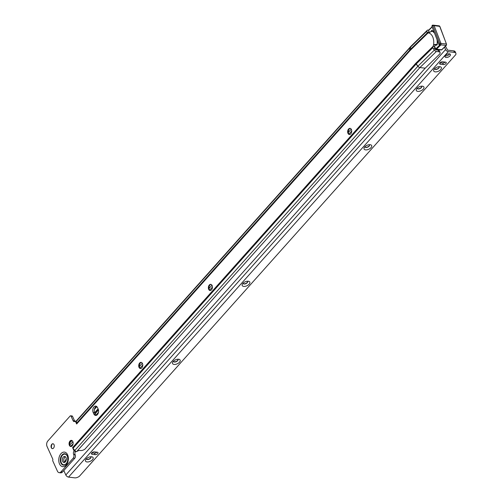 <?xml version="1.0" encoding="UTF-8"?>
<svg xmlns="http://www.w3.org/2000/svg" width="503" height="503" viewBox="0 0 503 503"><rect width="100%" height="100%" fill="white"/><g stroke="black" fill="none" stroke-linecap="round" stroke-linejoin="round"><path stroke-width="0.75" d="M349.61 134.502A3.093 2.012 96.9 0 1 348.535 133.414A3.093 2.012 96.9 0 1 348.346 132.874A3.093 2.012 96.9 0 1 348.73 129.705A3.093 2.012 96.9 0 1 350.34 128.416M210.311 290.508A3.093 2.012 96.9 0 1 209.242 289.42A3.093 2.012 96.9 0 1 209.053 288.873A3.093 2.012 96.9 0 1 209.43 285.71A3.093 2.012 96.9 0 1 211.04 284.421M140.664 368.51A3.093 2.012 96.9 0 1 139.595 367.416A3.093 2.012 96.9 0 1 139.406 366.876A3.093 2.012 96.9 0 1 139.784 363.713A3.093 2.012 96.9 0 1 141.393 362.424M71.017 446.513A3.093 2.012 96.9 0 1 69.942 445.419A3.093 2.012 96.9 0 1 69.754 444.878A3.093 2.012 96.9 0 1 70.137 441.709A3.093 2.012 96.9 0 1 71.747 440.427M52.463 448.645A2.458 1.597 96.9 0 1 51.488 447.745A2.458 1.597 96.9 0 1 51.337 447.312A2.458 1.597 96.9 0 1 51.639 444.803A2.458 1.597 96.9 0 1 53.048 443.772M437.069 39.819A13.065 8.501 96.9 0 1 437.101 44.377L433.932 44.685L433.41 45.572A10.607 6.904 -83.1 0 0 432.662 36.769A10.607 6.904 -83.1 0 0 428.569 32.909L427.896 33.11A1.962 1.276 96.9 0 1 427.883 33.116L427.204 32.965L427.047 32.355L428.644 32.544L428.852 31.651M65.384 461.842A3.043 1.981 96.9 0 1 63.944 462.49A3.043 1.981 96.9 0 1 62.341 460.352A3.043 1.981 96.9 0 1 63.233 457.095A3.043 1.981 96.9 0 1 64.667 456.441A3.043 1.981 96.9 0 1 66.27 458.579A3.043 1.981 96.9 0 1 65.384 461.842M64.711 462.358A3.043 1.981 96.9 0 1 64.711 457.271A3.043 1.981 96.9 0 1 65.384 456.755M351.408 129.51A3.093 2.012 96.9 0 1 351.383 132.874A3.093 2.012 96.9 0 1 349.327 134.502A3.093 2.012 96.9 0 1 347.982 133.345A3.093 2.012 96.9 0 1 348.007 129.981A3.093 2.012 96.9 0 1 350.063 128.353A3.093 2.012 96.9 0 1 351.408 129.51M212.115 285.509A3.093 2.012 96.9 0 1 212.084 288.879A3.093 2.012 96.9 0 1 210.028 290.501A3.093 2.012 96.9 0 1 208.688 289.351A3.093 2.012 96.9 0 1 208.714 285.987A3.093 2.012 96.9 0 1 210.77 284.358A3.093 2.012 96.9 0 1 212.115 285.509M142.468 363.512A3.093 2.012 96.9 0 1 142.437 366.876A3.093 2.012 96.9 0 1 140.381 368.504A3.093 2.012 96.9 0 1 139.035 367.353A3.093 2.012 96.9 0 1 139.067 363.99A3.093 2.012 96.9 0 1 141.123 362.361A3.093 2.012 96.9 0 1 142.468 363.512M72.816 441.515A3.093 2.012 96.9 0 1 72.79 444.878A3.093 2.012 96.9 0 1 70.734 446.507A3.093 2.012 96.9 0 1 69.389 445.356A3.093 2.012 96.9 0 1 69.42 441.986A3.093 2.012 96.9 0 1 71.47 440.364A3.093 2.012 96.9 0 1 72.816 441.515M54.022 444.671A2.458 1.597 96.9 0 1 54.003 447.343A2.458 1.597 96.9 0 1 52.369 448.638A2.458 1.597 96.9 0 1 51.306 447.72A2.458 1.597 96.9 0 1 51.325 445.048A2.458 1.597 96.9 0 1 52.96 443.759A2.458 1.597 96.9 0 1 54.022 444.671M428.732 30.098L428.166 30.035A2.257 1.333 45.6 0 0 427.299 30.274A2.257 1.333 45.6 0 0 427.034 31.004L427.047 32.355M348.881 129.441A4.32 2.811 -83.1 0 0 348.434 133.163M209.588 285.446A4.32 2.811 -83.1 0 0 209.141 289.168M139.941 363.449A4.32 2.811 -83.1 0 0 139.494 367.171M70.294 441.452A4.32 2.811 -83.1 0 0 69.848 445.174M51.853 444.463A4.175 2.716 -83.1 0 0 51.469 447.695M96.318 415.365A3.93 2.559 96.9 0 1 95.331 414.158L94.633 412.63A3.93 2.559 96.9 0 1 96.519 406.367M434.894 45.748L434.473 46.616A1.962 1.276 -83.1 0 0 434.466 46.628L434.881 48.835L433.284 48.646L434.347 50.124A2.257 1.333 45.6 0 0 436.371 51.469L438.685 51.752L438.069 50.137L435.755 49.86L434.881 48.835M75.582 451.222A2.458 1.597 -83.1 0 0 75.117 454.624L75.224 454.857A2.458 1.597 96.9 0 1 74.733 458.29L62.485 472.003A3.93 2.559 96.9 0 1 60.63 472.839L59.147 472.663A3.93 2.559 -83.1 0 0 61.008 471.827L73.249 458.114A2.458 1.597 -83.1 0 0 73.74 454.674L73.639 454.448A2.458 1.597 96.9 0 1 74.123 451.015L75.532 451.185M427.034 31.004L410.593 47.081A2.257 1.333 45.6 0 1 410.857 46.351L76.487 420.753A2.257 1.258 41.8 0 0 76.343 421.351L76.475 423.337A2.257 1.258 41.8 0 0 76.651 423.985L75.312 421.068A2.458 1.597 96.9 0 1 74.155 421.583A2.458 1.597 96.9 0 1 73.086 420.671L71.036 416.157A0.981 0.641 -83.1 0 0 70.609 415.792L72.092 415.968A0.981 0.641 96.9 0 1 72.52 416.333L74.57 420.848A2.458 1.597 -83.1 0 0 74.928 421.395M94.665 412.693L98.085 408.857M77.355 451.216A2.458 1.27 -24.4 0 1 79.939 450.455L80.53 450.525A3.93 2.037 155.6 0 0 85.007 449.066L425.205 68.188L419.93 67.553L76.575 451.707A2.257 1.258 41.8 0 1 74.784 450.474L73.023 448.286A2.257 1.258 41.8 0 1 72.595 447.613L74.123 451.015M425.205 68.188L439.383 54.324A3.93 1.88 159.1 0 0 440.087 52.563A3.93 1.88 159.1 0 0 438.685 51.752M433.284 48.646L432.832 47.684L432.982 46.452A1.962 1.276 96.9 0 1 432.989 46.433L433.41 45.572M70.609 415.792A0.981 0.641 -83.1 0 0 70.15 416L47.835 440.986A3.93 2.559 -83.1 0 0 47.049 446.482L52.853 459.277L52.714 460.779L57.443 471.198A3.93 2.559 -83.1 0 0 59.147 472.663M93.847 413.982L93.156 412.447A3.93 2.559 96.9 0 1 93.187 408.178A3.93 2.559 96.9 0 1 95.796 406.11A3.93 2.559 96.9 0 1 97.507 407.575L98.198 409.109A3.93 2.559 96.9 0 1 98.167 413.378A3.93 2.559 96.9 0 1 95.557 415.447A3.93 2.559 96.9 0 1 93.847 413.982L95.331 414.158M75.312 421.068L76.343 421.193M438.069 50.137A3.93 1.88 -20.9 0 1 439.471 50.954L440.087 52.563M428.644 32.544L428.682 32.871M427.883 33.116L427.204 32.965L410.618 49.181A2.257 1.333 45.6 0 0 410.756 49.866L427.883 33.116M433.8 44.811L435.749 44.899L433.932 44.685M428.569 32.909L432.046 31.155A13.065 8.501 96.9 0 1 434.567 33.28M434.139 32.167A13.82 8.991 -83.1 0 0 434.12 32.135A13.82 8.991 -83.1 0 0 431.895 30.406L433.253 31.607M436.962 44.974L437.226 44.339A13.82 8.991 -83.1 0 0 437.27 40.341M437.239 44.484L435.485 45.276L436.661 45.132L437.283 44.484M435.485 45.276L434.95 44.358M431.021 31.299L431.895 30.406M446.545 44.346L439.848 26.395L434.12 25.622A0.981 0.641 -83.1 0 0 433.668 25.2A0.981 0.641 -83.1 0 0 433.636 25.2L432.662 25.15A0.918 0.597 96.9 0 1 433.108 25.546L434.12 25.622L440.905 43.352A0.981 0.641 96.9 0 1 440.854 44.396A0.981 0.641 96.9 0 1 440.219 44.886A0.981 0.641 96.9 0 1 440.188 44.88A0.981 0.641 96.9 0 1 439.999 44.792L446.199 45.383A0.981 0.641 -83.1 0 0 446.457 44.019L439.672 26.288A0.981 0.641 -83.1 0 0 439.22 25.867L433.668 25.2M431.549 31.167L431.197 30.853M86.164 458.981A4.175 2.163 -24.4 0 1 91.797 456.793A4.175 2.163 -24.4 0 1 92.458 459.736A4.175 2.163 -24.4 0 1 87.346 461.974A4.175 2.163 -24.4 0 1 85.743 459.541A4.175 2.163 -24.4 0 1 86.164 458.981M86.409 458.73A2.458 1.27 155.6 0 0 86.466 459.032A2.458 1.27 155.6 0 0 87.346 459.541A2.458 1.27 155.6 0 0 90.553 458.239A2.458 1.27 155.6 0 0 90.942 457.007A2.458 1.27 155.6 0 0 90.747 456.755M173.214 361.456A4.175 2.163 -24.4 0 1 178.848 359.274A4.175 2.163 -24.4 0 1 179.508 362.217A4.175 2.163 -24.4 0 1 174.403 364.455A4.175 2.163 -24.4 0 1 172.793 362.015A4.175 2.163 -24.4 0 1 173.214 361.456M173.46 361.204A2.458 1.27 155.6 0 0 173.516 361.512A2.458 1.27 155.6 0 0 174.396 362.022A2.458 1.27 155.6 0 0 177.609 360.72A2.458 1.27 155.6 0 0 177.993 359.482A2.458 1.27 155.6 0 0 177.798 359.236M242.855 283.441A4.175 2.163 -24.4 0 1 248.488 281.252A4.175 2.163 -24.4 0 1 249.148 284.195A4.175 2.163 -24.4 0 1 244.043 286.433A4.175 2.163 -24.4 0 1 242.44 284A4.175 2.163 -24.4 0 1 242.855 283.441M243.1 283.189A2.458 1.27 155.6 0 0 243.163 283.497A2.458 1.27 155.6 0 0 244.037 284.006A2.458 1.27 155.6 0 0 247.25 282.705A2.458 1.27 155.6 0 0 247.633 281.466A2.458 1.27 155.6 0 0 247.445 281.221M364.725 146.914A4.175 2.163 -24.4 0 1 370.359 144.726A4.175 2.163 -24.4 0 1 371.025 147.668A4.175 2.163 -24.4 0 1 365.914 149.907A4.175 2.163 -24.4 0 1 364.31 147.473A4.175 2.163 -24.4 0 1 364.725 146.914M364.971 146.656A2.458 1.27 155.6 0 0 365.033 146.964A2.458 1.27 155.6 0 0 365.907 147.473A2.458 1.27 155.6 0 0 369.12 146.172A2.458 1.27 155.6 0 0 369.504 144.933A2.458 1.27 155.6 0 0 369.315 144.688M416.962 88.396A4.175 2.163 -24.4 0 1 422.589 86.214A4.175 2.163 -24.4 0 1 423.256 89.157A4.175 2.163 -24.4 0 1 418.144 91.395A4.175 2.163 -24.4 0 1 416.541 88.956A4.175 2.163 -24.4 0 1 416.962 88.396M417.201 88.144A2.458 1.27 155.6 0 0 417.264 88.453A2.458 1.27 155.6 0 0 418.138 88.962A2.458 1.27 155.6 0 0 421.351 87.66A2.458 1.27 155.6 0 0 421.734 86.422A2.458 1.27 155.6 0 0 421.545 86.176M434.372 68.892A4.175 2.163 -24.4 0 1 439.999 66.71A4.175 2.163 -24.4 0 1 440.666 69.653A4.175 2.163 -24.4 0 1 435.554 71.891A4.175 2.163 -24.4 0 1 433.951 69.452A4.175 2.163 -24.4 0 1 434.372 68.892M434.611 68.641A2.458 1.27 155.6 0 0 434.674 68.949A2.458 1.27 155.6 0 0 435.548 69.458A2.458 1.27 155.6 0 0 438.761 68.157A2.458 1.27 155.6 0 0 439.144 66.918A2.458 1.27 155.6 0 0 438.956 66.673M434.711 48.571A3.043 1.981 -83.1 0 0 434.963 47.622M64.975 462.207A0.981 0.641 96.9 0 1 65.069 461.22L66.289 458.761M449.619 53.871A2.949 1.528 -24.4 0 1 445.4 55.952A2.949 1.528 -24.4 0 1 445.142 55.902M449.361 53.821A2.949 1.528 -24.4 0 1 450.411 54.437A2.949 1.528 -24.4 0 1 449.248 56.537A2.949 1.528 -24.4 0 1 446.098 57.48A2.949 1.528 -24.4 0 1 445.042 56.87A2.949 1.528 -24.4 0 1 446.211 54.77A2.949 1.528 -24.4 0 1 449.361 53.821M439.094 66.824A2.458 1.27 -24.4 0 1 438.006 68.534A2.458 1.27 -24.4 0 1 435.46 69.263A2.458 1.27 -24.4 0 1 434.636 68.848M421.684 86.334A2.458 1.27 -24.4 0 1 420.596 88.038A2.458 1.27 -24.4 0 1 418.05 88.773A2.458 1.27 -24.4 0 1 417.226 88.352M369.454 144.845A2.458 1.27 -24.4 0 1 368.366 146.549A2.458 1.27 -24.4 0 1 365.819 147.285A2.458 1.27 -24.4 0 1 364.996 146.863M247.583 281.372A2.458 1.27 -24.4 0 1 246.495 283.082A2.458 1.27 -24.4 0 1 243.949 283.811A2.458 1.27 -24.4 0 1 243.125 283.396M177.943 359.394A2.458 1.27 -24.4 0 1 176.855 361.097A2.458 1.27 -24.4 0 1 174.308 361.827A2.458 1.27 -24.4 0 1 173.485 361.412M90.892 456.913A2.458 1.27 -24.4 0 1 89.804 458.617A2.458 1.27 -24.4 0 1 87.258 459.352A2.458 1.27 -24.4 0 1 86.434 458.937M64.661 457.334L63.938 458.793M445.482 46.213L447.613 50.143L453.781 50.885A3.93 2.037 155.6 0 1 455.184 51.696L455.875 53.23A3.93 2.037 155.6 0 1 455.951 53.94L455.844 54.557L79.267 476.423L78.367 476.938A3.93 2.037 155.6 0 1 74.714 477.85L68.546 477.108A2.458 1.364 -138.2 0 1 65.824 474.977L63.806 470.525M444.514 47.163L445.589 49.539A2.458 1.364 41.8 0 0 448.305 51.671L454.473 52.413L453.781 50.885M75.852 451.398L75.004 452.342M95.998 415.12L98.487 412.328M139.406 366.486L142.318 363.229M209.053 288.464L211.958 285.214M348.346 132.415L351.232 129.183M140.067 368.121L142.783 365.071M209.701 290.105L212.429 287.05M348.975 134.081L351.729 131M455.875 53.23A3.93 2.037 155.6 0 0 454.473 52.413M96.941 452.178A1.962 1.019 -24.4 0 1 94.451 453.128L91.873 452.819M95.142 454.662L92.181 454.303A1.962 1.019 -24.4 0 1 91.483 453.895A1.962 1.019 -24.4 0 1 92.256 452.499A1.962 1.019 -24.4 0 1 94.357 451.864L97.324 452.222A1.962 1.019 -24.4 0 1 98.022 452.631A1.962 1.019 -24.4 0 1 97.249 454.027A1.962 1.019 -24.4 0 1 95.142 454.662L94.451 453.128M445.142 62.089A1.962 1.019 -24.4 0 1 442.659 63.045L440.075 62.737M443.35 64.573L440.389 64.221A1.962 1.019 -24.4 0 1 439.685 63.812A1.962 1.019 -24.4 0 1 440.465 62.41A1.962 1.019 -24.4 0 1 442.565 61.781L445.526 62.139A1.962 1.019 -24.4 0 1 446.23 62.542A1.962 1.019 -24.4 0 1 445.451 63.944A1.962 1.019 -24.4 0 1 443.35 64.573L442.659 63.045M70.904 446.463L72.929 444.489M69.798 444.897L72.941 441.835M69.892 442.671L72.048 440.571M67.603 456.969A5.432 3.534 -83.1 0 0 62.366 455.234A5.432 3.534 -83.1 0 0 61.278 462.835A5.432 3.534 -83.1 0 0 66.207 463.697A5.432 3.534 -83.1 0 0 66.918 462.672M67.798 458.189A5.363 3.49 -83.1 0 0 62.41 455.29A5.363 3.49 -83.1 0 0 61.335 462.791A5.363 3.49 -83.1 0 0 66.201 463.647A5.363 3.49 -83.1 0 0 67.396 461.54M62.045 454.976A5.722 3.722 -83.1 0 0 60.894 462.986A5.722 3.722 -83.1 0 0 66.088 463.898A5.722 3.722 -83.1 0 0 66.88 462.747A5.722 3.722 -83.1 0 0 67.584 456.894A5.722 3.722 -83.1 0 0 62.045 454.976M60.976 453.675A7.319 4.766 96.9 0 1 67.622 454.838A7.319 4.766 96.9 0 1 66.151 465.08A7.319 4.766 96.9 0 1 59.511 463.917A7.319 4.766 96.9 0 1 60.976 453.675M94.344 409.429L96.846 406.625M94.545 408.681L96.576 406.405M432.982 46.452L415.855 63.196A4.942 3.213 -83.1 0 0 415.66 63.403A2.257 1.258 41.8 0 0 416.088 64.076L417.848 66.264L74.784 450.474M415.855 63.196A2.257 1.333 45.6 0 0 416.245 63.906A4.093 2.666 -83.1 0 0 416.088 64.076L73.023 448.286M76.343 421.351L409.612 48.106L409.744 50.099A2.257 1.258 41.8 0 0 409.92 50.74A21.189 13.788 -83.1 0 1 410.756 49.866M76.475 423.337L409.744 50.099A22.038 14.342 -83.1 0 1 410.618 49.181L410.593 47.081A24.716 16.083 -83.1 0 0 409.612 48.106A2.257 1.258 41.8 0 1 409.807 47.452M75.117 454.624L73.639 454.448M76.651 423.985L409.92 50.74M415.66 63.403L72.595 447.613M74.57 420.848L73.086 420.671M72.52 416.333L71.036 416.157M75.224 454.857L73.74 454.674M74.733 458.29L73.249 458.114M62.485 472.003L61.008 471.827M94.633 412.63L93.156 412.447M432.832 47.684L416.245 63.906L417.905 66.201A1.415 0.918 -83.1 0 0 417.848 66.264A2.257 1.258 41.8 0 0 419.93 67.553L436.371 51.469M419.93 67.553A2.257 1.333 45.6 0 1 417.905 66.201L434.347 50.124M433.844 44.754L435.453 44.949M432.989 46.433L434.473 46.616M434.623 46.295L435.516 48.621A0.49 0.321 -83.1 0 0 435.95 48.747L439.955 44.836M432.159 26.986L428.858 30.211A0.49 0.321 -83.1 0 0 428.732 30.89L429.373 32.563M441.012 44.761L436.478 49.193A0.981 0.641 96.9 0 1 436.051 49.363L441.238 49.986A0.981 0.641 -83.1 0 0 441.659 49.816L446.419 45.044M435.95 48.747L436.478 49.193L441.848 49.766L446.387 45.333L446.457 44.019L439.892 43.277A0.918 0.597 96.9 0 1 439.842 44.264A0.918 0.597 96.9 0 1 439.226 44.698A0.918 0.597 96.9 0 1 438.836 44.308L431.989 26.54L438.811 44.182A0.717 0.465 -83.1 0 0 439.641 43.371L432.857 25.64A0.717 0.465 -83.1 0 0 432.027 26.452M435.516 48.621L436.051 49.363A0.981 0.641 96.9 0 1 435.604 48.942L434.529 46.496M432.077 25.653A0.918 0.597 96.9 0 1 432.662 25.15L431.989 26.54L438.792 44.195M432.857 25.64L439.641 43.371M439.22 25.867L439.785 26.584M441.904 49.577L441.238 49.986M428.858 30.211L429.078 29.853M428.732 30.89L428.82 31.211M438.811 44.182L440.188 44.88M437.522 49.539A6.822 4.439 96.9 0 1 437.352 50.048M437.937 49.59A7.111 4.628 96.9 0 1 437.773 50.099M436.082 49.369A5.363 3.49 96.9 0 1 435.881 49.872M65.761 461.301L65.069 461.22M95.136 413.736L98.487 409.983M139.865 363.625L140.739 362.65M209.531 285.585L210.342 284.673M348.862 129.491L349.528 128.743M445.589 49.539L65.824 474.977M437.981 50.124A7.319 4.766 -83.1 0 0 438.138 49.615M92.181 454.303L91.64 453.102M440.389 64.221L439.842 63.013M448.305 51.671L68.546 477.108M70.621 446.306L73.067 443.923M66.88 462.747C67.685 461.829 67.918 459.874 67.584 456.894M410.857 46.351L427.299 30.274M429.248 32.689L428.644 31.111L428.889 29.903L432.083 26.778M98.343 409.473L94.935 413.29"/></g></svg>
